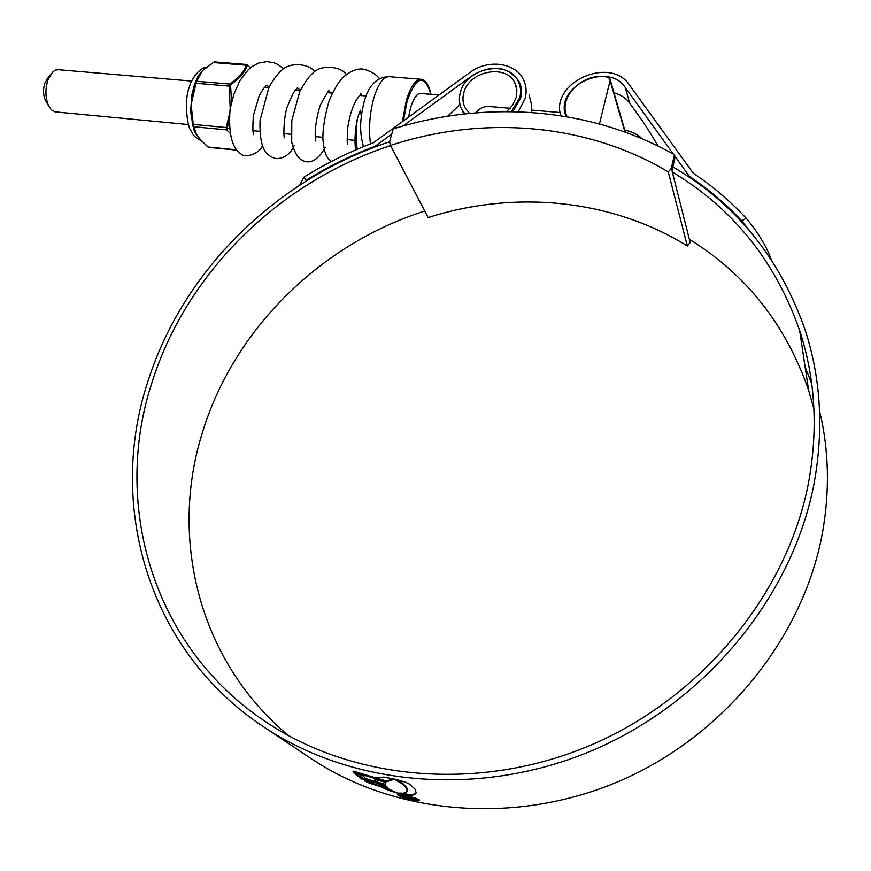 <?xml version="1.0" encoding="UTF-8"?>
<svg xmlns="http://www.w3.org/2000/svg" width="871" height="871" viewBox="0 0 871 871"><rect width="100%" height="100%" fill="white"/><g stroke="black" fill="none" stroke-linecap="round" stroke-linejoin="round"><path stroke-width="1.31" d="M671.966 170.683L675.047 157.172L674.448 154.711C590.342 107.177 486.236 99.849 393.224 128.897L389.587 141.614L390.491 145.446L428.151 217.576C513.901 190.052 610.996 198.697 687.339 245.992L668.275 171.935L671.356 168.255L690.18 242.563L687.339 245.992M390.491 145.446C482.371 115.168 586.292 122.789 668.275 171.935M690.725 240.146L690.18 242.563M689.843 239.601L689.658 240.472M674.448 154.711L671.356 168.255M46.109 101.548L45.401 100.328C43.115 95.048 42.962 89.256 44.933 82.941L47.894 77.954M58.455 69.702L55.668 70.039L52.848 71.803L48.025 79.675C45.042 89.278 45.27 98.075 48.732 106.066L51.422 109.877L55.221 111.891L188.495 124.553M567.13 116.779C557.32 97.084 583.755 71.378 607.697 77.203L609.961 78.923L610.081 80.622L599.455 123.965M390.567 145.588C279.341 181.952 186.862 272.351 152.273 381.563C112.207 502.142 150.988 645.117 264.991 721.33C352.352 780.481 479.671 792.686 591.507 744.836C703.202 696.865 788.037 592.226 808.713 481.739C818.272 428.728 815.256 378.33 799.665 330.545C775.408 261.213 732.957 208.376 672.314 172.044M424.721 211.022C320.212 244.337 233.722 329.499 202.388 432.647C169.116 537.919 198.414 660.915 288.824 735.843M813.928 408.967L808.593 390.284C785.936 324.763 746.186 274.43 689.353 239.296M299.646 185.142L303.837 177.205C325.863 163.465 349.01 151.99 373.3 142.8L469.926 72.5C487.727 58.869 515.784 62.483 523.547 79.794C526.291 85.576 526.835 91.803 525.159 98.488L518.223 111.793M402.925 126.023L472.474 75.429C492.409 64.073 507.978 66.174 519.192 81.722C521.631 86.784 522.099 92.25 520.629 98.107L512.856 111.651M389.631 141.788C276.934 178.697 183.237 270.239 148.081 380.921C107.144 503.721 146.872 649.646 263.728 726.904C352.526 786.361 481.543 798.25 594.708 749.474C707.731 700.578 793.405 594.458 814.222 482.588C823.759 429.468 820.841 378.918 805.457 330.958C780.503 258.676 736.3 203.988 672.837 166.884M263.728 726.904L310.871 758.445C394.607 814.461 514.772 825.948 619.564 781.069C724.204 736.049 803.225 637.779 822.387 533.161C829.932 491.004 828.985 450.165 819.524 410.644M401.934 783.65L396.098 780.329L398.657 780.416L404.688 781.831L409.272 783.987L414.966 788.995L416.24 792.828L414.574 794.722L410.666 795.452L398.33 793.067L403.317 793.209L405.919 792.447L407.149 790.988L406.43 787.983L401.934 783.65L402.141 782.833L406.637 787.177L407.269 790.52M352.94 771.238L353.408 772.076L386.191 781.82L392.669 779.752L398.515 779.883L383.893 777.074L375.662 777.814L352.951 771.194M353.909 772.751L357.97 776.399L362.51 778.336L385.472 785.065L385.799 782.387L374.878 779.458L375.379 781.668L365.45 778.543L363.479 776.007L353.909 772.751M359.767 777.727L369.783 781.984L371.884 783.399L364.339 780.732L369.26 783.116L391.035 790.008L378.7 784.858L387.551 787.449L386.299 786.219L359.767 777.727M382.761 787.776L392.777 790.955L382.761 787.776M384.786 788.821L395.282 792.087L384.786 788.821M399.092 793.557L387.388 790.008L399.092 793.557M411.537 799.774C404.993 798.206 400.551 796.704 398.199 795.267L397.84 794.69L405.777 795.626C412.429 797.096 416.937 798.489 419.289 799.818L419.604 800.416C418.875 800.928 416.186 800.71 411.537 799.774L411.58 799.567M811.728 383.959L805.033 366.517M613.979 92.838C620.675 94.591 625.879 97.988 629.613 103.028L637.714 114.308C643.136 121.613 649.929 132.207 658.095 146.099M689.669 177.444L689.418 176.378C708.504 189.138 725.957 203.956 741.776 220.842L746.284 218.316C757.879 232.187 766.262 246.025 771.434 259.819M566.215 116.616C553.041 87.579 607.74 60.502 625.313 87.536L673.337 154.091M674.785 156.105L689.418 176.378M447.574 116.224L459.986 104.553M375.401 146.796L375.118 146.252L391.71 134.178M529.176 95.081L531.713 105.358L531.288 112.457M642.069 138.761C637.452 134.276 631.682 131.423 624.779 130.193M560.837 115.745C549.841 82.636 610.201 55.417 629.483 85.053L693.305 173.231C712.62 186.176 730.279 201.201 746.284 218.316M750.922 232.35L741.776 220.842M303.837 177.205L306.287 180.199L305.71 181.266M306.287 180.199C328.106 166.622 351.046 155.31 375.118 146.252M398.385 794.537L398.199 795.267M406.256 795.735L399.735 795.648L411.134 799.48L417.993 800.057L406.213 795.931M353.408 772.076L353.604 771.26L386.397 781.015L386.191 781.82M392.669 779.752L392.886 778.924L386.397 781.015M362.51 778.336L362.717 777.542L358.177 775.604L355.39 773.274M369.696 779.926L385.2 784.303M385.352 782.985L385.494 782.31M374.868 780.656L375.586 780.873L374.998 779.491M380.246 783.192L380.039 783.987M358.177 775.604L357.97 776.399M371.884 783.399L372.091 782.604L370.262 781.385M371.188 782.931L380.17 785.925M386.332 786.252L382.38 785.119M378.896 784.096L378.7 784.858M369.968 781.287L369.783 781.984M362.14 778.587L361.977 779.229M416.284 792.534L414.574 794.722M401.901 794.189L402.097 793.405L410.862 794.657L414.781 793.927M398.101 780.372L402.141 782.833M410.295 798.816L402.25 795.931L405.2 796.236L404.264 796.704L409.86 798.467L413.322 798.674L408.543 796.965L414.846 798.968L410.361 798.576M408.575 117.128L410.546 107.971C413.377 98.575 416.676 93.73 420.432 93.437L420.867 93.48M469.523 113.404L465.288 108.146C462.828 103.497 462.305 98.445 463.742 93.012C468.609 70.889 506.497 63.431 514.99 83.159L516.895 90.007L516.242 97.367L512.769 105.01L506.791 111.597M464.874 113.894L462.076 109.942C459.246 104.651 458.658 98.913 460.291 92.718C465.822 67.655 508.795 59.228 518.376 81.624C520.749 86.588 521.217 91.934 519.769 97.661L511.451 111.63M490.351 106.578L489.491 106.502C484.113 106.11 479.605 108.211 475.98 112.827M191.892 94.83L194.375 84.781L197.957 76.408L201.974 71.368L196.269 82.212L191.326 103.714L191.892 94.83L192.556 97.487M230.216 108.298L229.127 85.02L229.726 84.073L230.543 84.803L231.544 102.005M250.51 67.764L247.255 65.292C245.35 71.89 239.786 78.39 230.543 84.803M200.548 140.068L194.331 131.281L190.727 112.533L191.326 103.714L191.729 110.084L191.25 112.718L190.727 112.533M200.167 74.383L195.833 81.83L196.661 81.253L229.726 84.073C238.872 77.867 244.37 71.444 246.243 64.813L247.364 64.922M204.99 68.526L205.567 68.003M195.507 132.958L192.927 126.001L195.67 133.263L201.168 140.634M206.035 67.698L204.881 68.624M230.325 133.426L226.569 129.866L227.473 129.289L227.222 127.885L226.144 127.536L229.53 113.883M192.927 126.001L192.654 124.597L193.667 126.72L226.569 129.866L226.144 127.536L193.22 124.411L196.236 133.59M195.148 83.943L192.426 94.765L195.376 83.213L230.096 86.196M229.258 120.677L227.222 127.885M212.981 62.516L247.255 65.292M195.18 83.866L192.404 94.852L195.833 81.83M204.837 68.657L214.255 61.885L205.393 68.504M207.32 146.524L208.507 147.341L236.531 150.128M195.202 133.034L200.156 139.632L208.452 147.33M192.654 124.597L191.239 112.642L192.654 124.597L193.22 124.411L191.729 110.084M200.156 139.632L199.579 139.251M361.302 116.213L360.452 110.16L357.567 117.748C355.673 129.18 355.586 139.676 357.295 149.246M262.215 145.893C260.146 153.242 245.47 158.108 242.051 154.7C232.111 149.104 228.137 133.807 230.129 108.799L230.967 104.531M624.953 132.033L610.081 80.622M629.613 103.028L625.313 87.536M358.046 775.506L357.839 776.311M369.402 782.539L369.26 783.116M410.862 794.657L410.666 795.452M406.191 794.298L405.995 795.081M407.356 790.193L407.149 790.988M407.28 788.669L407.073 789.474M406.637 787.177L406.43 787.983M405.81 786.121L405.603 786.927M402.435 121.602L406.289 100.513C410.47 86.741 415.293 79.653 420.791 79.25L421.346 79.294M430.927 94.318C424.319 73.61 416.392 75.821 407.138 100.949L403.425 120.884M370.458 143.878C368.52 128.658 369.674 113.284 373.899 97.737C378.145 84.073 383.131 77.051 388.836 76.67L389.511 76.724M204.26 68.885L199.056 74.732M192.273 122.31L191.25 112.718L192.262 122.245M191.587 97.432L190.76 109.942M200.635 139.828L207.875 146.981L236.302 149.812M240.483 79.653L239.667 81.047M46.446 79.784L50.322 74.884M57.976 69.669L191.74 81.09M264.795 87.318L268.747 87.655M295.933 89.985L300.321 90.355M327.507 92.674L332.33 93.088M359.516 95.407L366.005 95.962M489.48 106.502L510.243 108.276M531.571 110.094L560.173 112.544M625.345 132.174L610.125 79.49M227.146 128.222L229.65 128.462M252.884 130.672L259.732 131.325M283.881 133.611L291.066 134.297M315.302 136.595L322.825 137.313M347.159 139.621L355.009 140.373M45.401 100.328L48.732 106.066M808.593 390.284L799.665 330.545M520.727 85.804L519.192 81.722M399.571 794.57L399.43 795.136M418.189 799.273L418.036 799.872M386.528 780.873L386.321 781.69M415.881 793.111L415.685 793.917M363.414 146.676C360.409 134.787 358.689 123.617 364.416 100.633C367.007 92.38 372.494 77.105 388.836 76.67L420.791 79.25C425.407 79.599 428.815 84.629 430.993 94.329M420.432 93.437L438.995 95.004M521.391 89.702L519.867 85.619M463.851 114.003L462.076 109.942M516.307 86.654L514.99 83.159M201.168 140.764C191.478 135.245 193.591 134.178 190.509 129.877C188.136 128.309 183.182 101.047 189.638 86.349C190.335 81.776 198.24 68.145 206.383 67.307M195.376 83.224L198.708 75.853M195.169 132.316L195.507 132.969M214.255 61.885L246.689 64.498M253.526 134.624C252.742 132.392 252.677 126.11 253.341 115.767L259.166 95.81C262.269 90.257 264.272 87.307 265.165 86.958C266.145 84.879 267.375 85.031 268.856 87.427M284.447 137.803C283.293 135.832 283.859 117.16 287.049 107.416C291.948 95.211 295.029 89.288 296.282 89.626C296.946 87.34 298.078 87.557 299.657 90.301M315.792 141.058L315.422 138.032C314.159 128.407 318.448 108.461 321.181 103.399C326.647 93.556 329.271 89.408 329.064 90.943M329.129 91.096L330.653 92.947M347.562 144.368C347.006 142.92 347.104 137.139 347.834 127.046C349.652 115.843 352.417 106.904 356.163 100.252L360.997 93.687M360.877 94.014L362.064 95.625M230.129 108.799L233.907 94.014L239.895 80.655L247.985 70.018L252.285 66.425L258.643 63.071L266.951 61.591L274.169 62.843L277.958 64.541L283.641 68.744M294.148 145.555C290.468 154.025 284.49 158.391 276.216 158.664C266.951 156.04 259.144 150.552 260.037 120.459L268.899 87.34C273.625 79 278.165 73.066 282.531 69.56C291.012 61.983 308.421 63.648 314.769 71.553M325.177 147.624C317.447 160.874 309.412 164.891 301.083 159.665C297.109 156.976 293.984 151.108 291.709 142.049L291.796 120.557L299.733 91.64C304.752 82.32 309.314 75.973 313.429 72.587C320.67 64.857 340.082 65.728 346.32 74.416M330.926 161.734C326.745 157.618 324.164 153.448 322.847 138.565C322.825 128.037 324.905 115.484 329.096 100.916C333.43 90.551 337.894 82.854 342.499 77.824C350.654 70.747 357.883 67.916 364.154 69.342C371.482 71.476 376.588 74.601 379.473 78.717M357.567 117.748C355.009 130.084 354.366 140.819 355.64 149.954"/></g></svg>
